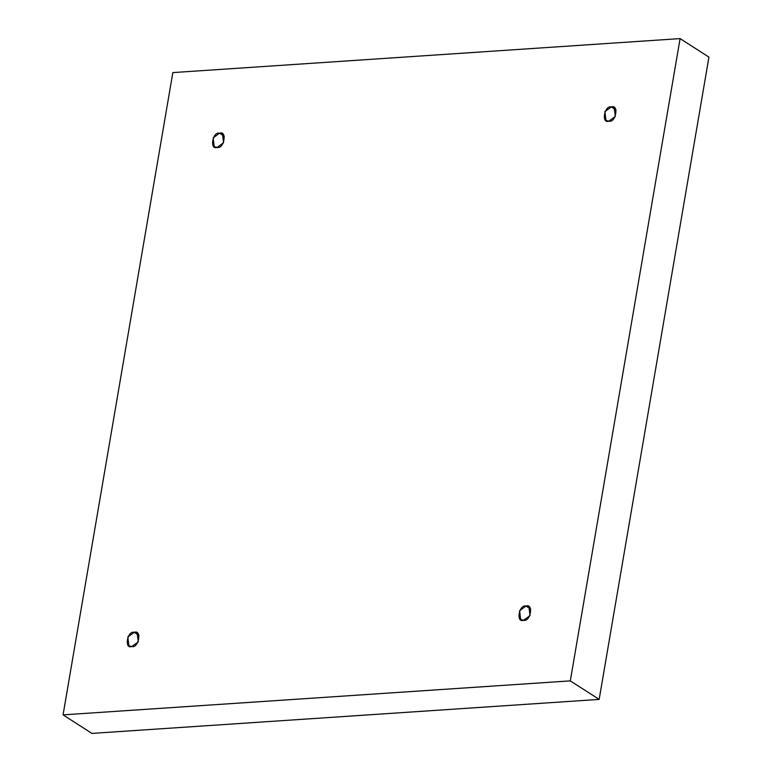 <?xml version="1.0" encoding="UTF-8"?>
<svg xmlns="http://www.w3.org/2000/svg" width="772" height="772" viewBox="0 0 772 772"><rect width="100%" height="100%" fill="white"/><g stroke="black" fill="none" stroke-linecap="round" stroke-linejoin="round"><path stroke-width="1.16" d="M217.144 147.394L223.59 142.743L222.461 133.913L219.566 133.209L224.305 136.248L219.566 133.209C227.393 130.198 224.102 149.421 217.144 147.394C209.318 150.415 212.609 131.182 219.566 133.209L213.12 137.87L214.249 146.69L217.144 147.394M131.829 646.511L138.275 641.86L137.146 633.03L134.251 632.326L138.989 635.366L134.251 632.326C142.077 629.305 138.786 648.538 131.829 646.511C124.002 649.532 127.293 630.299 134.251 632.326L127.805 636.987L128.934 645.807L131.829 646.511M523.58 620.254L530.026 615.602L528.897 606.773L526.012 606.068L530.74 609.108L526.012 606.068C533.838 603.057 530.547 622.28 523.58 620.254C515.764 623.274 519.045 604.042 526.012 606.068L519.566 610.729L520.695 619.559L523.58 620.254M608.896 121.146L615.342 116.485L614.213 107.655L611.327 106.951L616.056 110L611.327 106.951C619.154 103.94 615.863 123.173 608.896 121.146C601.079 124.157 604.36 104.934 611.327 106.951L604.881 111.612L606.01 120.442L608.896 121.146M63.063 714.872L172.841 72.597L680.093 38.6L708.937 57.128L680.093 38.6L570.305 680.875L599.159 699.403L708.937 57.128L599.159 699.403L570.305 680.875L63.063 714.872L91.907 733.4L63.063 714.872L570.305 680.875L680.093 38.6L172.841 72.597L63.063 714.872M91.907 733.4L599.159 699.403L91.907 733.4"/></g></svg>
